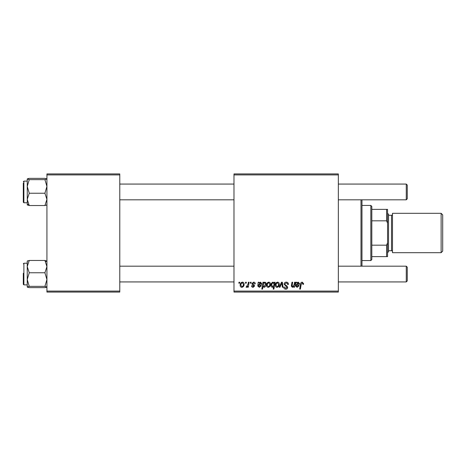 <?xml version="1.0" encoding="UTF-8"?>
<svg xmlns="http://www.w3.org/2000/svg" width="466" height="466" viewBox="0 0 466 466"><rect width="100%" height="100%" fill="white"/><g stroke="black" fill="none" stroke-linecap="round" stroke-linejoin="round"><path stroke-width="0.7" d="M233.984 173.929L338.345 173.929L338.345 174.913L233.984 174.913L233.984 173.929M253.574 282.134C254.669 282.18 255.24 282.745 255.286 283.835L254.57 284.015L253.539 282.763L252.601 283.532L254.657 285.903L253.155 287.33C252.153 287.301 251.611 286.794 251.529 285.804L252.24 285.716L253.189 286.701L253.941 286.013L252.246 284.499L251.885 283.59L253.574 282.134M258.216 282.227L258.956 282.227L259.032 282.85L260.453 282.134L261.729 283.578C261.595 284.668 260.96 285.198 259.818 285.18L258.607 285.355L258.508 285.955L259.411 286.701L260.564 285.716L261.28 285.804L259.352 287.33L257.768 286.013L258.216 282.227M266.564 285.233C266.517 283.549 267.263 282.518 268.795 282.134C269.93 282.285 270.496 282.955 270.501 284.132C270.571 285.879 269.814 286.945 268.235 287.33C267.088 287.143 266.529 286.444 266.564 285.233M302.207 282.134L303.616 283.654L303.552 284.283L302.836 284.371L302.9 283.771L302.16 282.944L301.217 284.237L300.395 289.118L299.667 289.118L300.518 284.068C300.605 282.944 301.164 282.303 302.207 282.134M274.27 283.136L274.433 282.227L275.068 282.227L273.903 289.118L273.175 289.118L273.594 286.712L272.412 287.33C271.416 287.079 270.962 286.404 271.037 285.303C270.973 283.689 271.649 282.635 273.064 282.134L274.27 283.136M279.21 287.237L281.481 282.227L282.361 282.227L283.048 287.237L282.326 287.237L281.825 282.996L279.979 287.237L279.21 287.237M284.103 284.161C284.237 282.868 284.953 282.192 286.27 282.134C287.714 282.215 288.425 282.99 288.402 284.47L287.685 284.551L287.505 283.538L286.217 282.944L284.819 284.097L285.006 284.697L286.875 285.874L287.685 287.376C287.592 288.559 286.951 289.165 285.757 289.205C284.51 289.13 283.841 288.466 283.742 287.207L284.464 286.986L285.78 288.402L286.969 287.423L284.103 284.161M238.831 283.212L238.994 282.227L239.71 282.227L239.565 283.212L238.831 283.212M233.984 291.087L338.345 291.087L338.345 292.071L233.984 292.071L233.984 174.913M338.345 291.087L338.345 174.913M275.336 285.233C275.29 283.549 276.035 282.518 277.567 282.134C278.703 282.285 279.268 282.955 279.274 284.132C279.338 285.879 278.586 286.945 277.002 287.33C275.86 287.143 275.301 286.444 275.336 285.233M295.986 282.227L296.726 282.227L296.801 282.85L298.223 282.134L299.498 283.578C299.364 284.668 298.729 285.198 297.588 285.18L296.376 285.355L296.277 285.955L297.18 286.701L298.333 285.716L299.05 285.804L297.122 287.33L295.537 286.013L295.986 282.227M294.174 284.551L294.57 282.227L295.293 282.227L294.442 287.237L293.72 287.237L293.86 286.398L292.368 287.33L291.32 286.107L291.972 282.227L292.695 282.227L292.048 286.089L292.601 286.701L294.174 284.551M262.975 282.227L263.698 282.227L263.575 282.92L264.793 282.134C265.76 282.408 266.202 283.089 266.115 284.173C266.185 285.775 265.521 286.823 264.135 287.33L263.01 286.497L262.533 289.118L261.81 289.118L262.975 282.227M240.159 285.233C240.118 283.549 240.864 282.518 242.396 282.134C243.526 282.285 244.097 282.955 244.097 284.132C244.167 285.879 243.409 286.945 241.831 287.33C240.683 287.143 240.13 286.444 240.159 285.233M245.454 283.212L245.617 282.227L246.333 282.227L246.188 283.212L245.454 283.212M248.017 284.231L248.378 282.227L249.106 282.227L248.262 287.237L247.533 287.237L247.714 286.2L246.555 287.33L246.065 287.143L248.017 284.231M250.289 283.212L250.452 282.227L251.168 282.227L251.017 283.212L250.289 283.212M46.926 173.929L119.779 173.929L119.779 174.913L46.926 174.913L46.926 173.929M119.779 291.087L119.779 292.071L46.926 292.071L46.926 291.087L119.779 291.087L119.779 174.913M46.926 291.087L46.926 174.913M277.037 286.701C278.12 286.305 278.627 285.472 278.557 284.208L277.561 282.763C276.513 283.177 276.006 284.004 276.053 285.233L277.037 286.701M273.857 285.227L274.02 284.085L273.123 282.763C272.15 283.235 271.69 284.079 271.754 285.291L272.645 286.701L273.857 285.227M297.995 282.763L296.493 284.732L298.782 283.584L297.995 282.763M268.265 286.701C269.348 286.305 269.855 285.472 269.785 284.208L268.789 282.763C267.74 283.177 267.239 284.004 267.28 285.233L268.265 286.701M264.094 286.701L265.393 284.324L265.125 283.078L264.56 282.763L263.727 283.38L263.232 285.408L264.094 286.701M260.226 282.763L258.723 284.732L261.012 283.584L260.226 282.763M241.86 286.701C242.943 286.305 243.45 285.472 243.38 284.208L242.39 282.763C241.336 283.177 240.835 284.004 240.875 285.233L241.86 286.701M361.971 199.821L361.971 266.179M360.987 266.179L360.987 199.821M27.797 260.779L27.238 261.059L27.238 279.559L29.247 272.767L27.238 266.616L29.247 260.465L27.238 261.106M23.3 263.814L23.888 263.226L23.888 284.883L23.3 284.295L23.3 273.292M29.247 260.465L44.917 260.465L46.926 261.106L44.917 260.465L46.926 266.616L44.917 272.767L29.247 272.767M44.917 272.767L46.926 279.559L44.917 286.357L29.247 286.357L27.238 279.559L27.238 286.998L29.247 286.357M44.917 286.357L46.926 287.05M46.926 286.998L44.917 287.644L29.247 287.644L27.238 286.998M44.917 287.644L46.268 287.359M27.284 287.097L27.785 287.33M46.926 261.106L45.575 261.63M29.247 178.356L44.917 178.356L46.926 179.002L44.917 179.643L46.926 186.441L44.917 193.233L46.926 199.384L44.917 205.535L29.247 205.535L27.238 199.384L29.247 193.233L27.238 186.441L29.247 179.643L27.238 179.002L29.247 178.356L27.896 178.641M27.238 181.117L23.888 181.117L23.888 202.774L23.3 202.186L23.3 183.086M44.917 179.643L29.247 179.643M44.917 193.233L29.247 193.233M44.917 205.535L46.926 204.894M27.238 204.894L29.247 205.535L27.238 204.894L28.589 204.37M27.238 178.95L27.284 204.988M46.88 178.903L46.379 178.67M46.926 204.941L46.367 205.221M407.255 267.164L407.255 280.946L406.27 281.93L406.27 266.179L407.255 267.164L406.27 266.179L338.345 266.179M119.779 281.93L233.984 281.93M338.345 281.93L406.27 281.93M119.779 266.179L233.984 266.179M407.255 185.054L406.27 184.07L407.255 185.054L407.255 198.836L406.27 199.821L406.27 184.07L338.345 184.07M233.984 184.07L119.779 184.07M407.255 198.836L406.27 199.821L338.345 199.821M233.984 199.821L119.779 199.821M370.831 205.436L371.816 206.421L371.816 259.579L370.831 260.564L370.831 205.436L361.971 205.436M371.816 209.374L387.566 209.374L387.566 256.626L386.582 256.626L386.582 245.18L387.566 242.844M371.816 245.18L386.582 245.18M387.566 223.156L386.582 220.82L386.582 209.374M371.816 220.82L386.582 220.82M371.816 256.626L386.582 256.626M442.7 214.884L442.7 251.116L441.127 252.689L441.127 213.311L442.7 214.884M387.566 213.311L388.551 214.296L388.551 251.704L387.566 252.689M388.551 250.72L391.504 250.72A0.984 0.984 0 0 1 392.488 251.704M388.551 215.28L391.504 215.28A0.984 0.984 0 0 0 392.488 214.296M441.127 252.689L392.488 252.689L392.488 213.311L441.127 213.311M391.504 250.72L391.504 215.28M23.888 263.226L27.238 263.226M23.888 284.883L27.238 284.883M23.888 202.774L27.238 202.774M23.888 181.117L23.3 181.705M370.831 260.564L361.971 260.564"/></g></svg>
